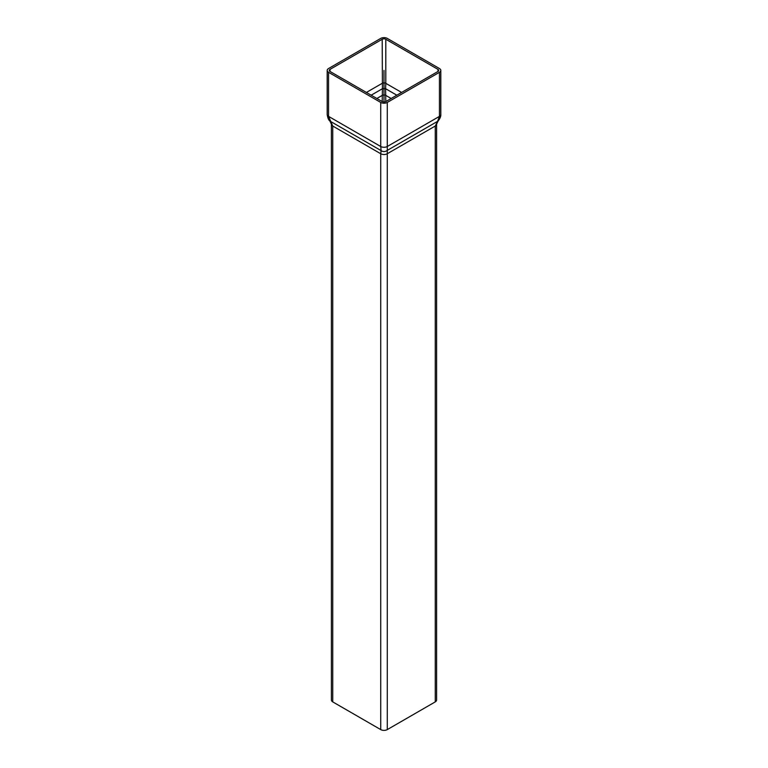 <?xml version="1.0" encoding="UTF-8"?>
<svg xmlns="http://www.w3.org/2000/svg" width="768" height="768" viewBox="0 0 768 768"><rect width="100%" height="100%" fill="white"/><g stroke="black" fill="none" stroke-linecap="round" stroke-linejoin="round"><path stroke-width="1.15" d="M435.254 701.894A4.627 2.669 0 0 0 436.608 700.013L436.608 124.147A4.627 2.669 180 0 1 435.254 126.038L435.254 701.894L387.274 729.6L387.274 102.432L439.45 72.307A4.627 2.669 0 0 0 440.803 70.416A4.627 2.669 0 0 0 439.45 68.525L387.274 38.4A4.627 2.669 0 0 0 380.726 38.4L328.55 68.525A4.627 2.669 0 0 0 327.197 70.416A4.627 2.669 0 0 0 328.55 72.307L380.726 102.432A4.627 2.669 0 0 0 387.274 102.432M332.746 701.894L332.746 126.038A4.627 2.669 180 0 1 331.392 124.147L331.392 700.013A4.627 2.669 0 0 0 332.746 701.894L380.726 729.6A4.627 2.669 0 0 0 387.274 729.6M385.795 101.578A2.544 1.469 180 0 1 382.205 101.578L330.019 71.453A2.544 1.469 180 0 1 329.28 70.416A2.544 1.469 180 0 1 330.019 69.379L382.205 39.254A2.544 1.469 180 0 1 385.795 39.254L437.981 69.379A2.544 1.469 180 0 1 438.72 70.416A2.544 1.469 180 0 1 437.981 71.453L385.795 101.578L385.584 88.704L382.416 88.704L382.205 39.254M382.205 101.578L382.416 88.704L371.155 95.203M366.394 92.448L382.205 83.318A2.544 1.469 180 0 1 385.795 83.318L385.584 88.704L396.845 95.203M436.608 124.147L438.086 121.046A4.627 2.131 -137.2 0 1 438.086 121.056A4.627 2.131 -137.2 0 1 437.578 121.354L435.254 126.038L387.274 153.734A4.627 2.669 180 0 1 380.726 153.734L380.726 729.6M438.086 121.056C440.064 118.512 440.976 116.323 440.803 114.49L440.803 114.49A4.627 2.669 180 0 1 439.45 116.371L437.578 121.354L386.88 150.624A4.627 4.406 180 0 1 381.12 150.624L380.726 153.734L332.746 126.038L328.55 116.371L328.55 72.307M439.45 72.307L439.45 116.371L387.274 146.496A4.627 2.669 180 0 1 380.726 146.496L381.12 150.624L330.422 121.354A4.627 2.131 137.2 0 1 329.914 121.056A4.627 2.131 137.2 0 1 329.914 121.046A4.627 2.131 137.2 0 1 329.904 121.037L331.392 124.147M384 102.01L384 70.416M391.142 98.496L385.795 95.405A2.544 1.469 180 0 0 382.205 95.405L376.858 98.496M437.981 71.453L437.981 69.379M330.019 71.453L330.019 69.379M401.606 92.448L385.795 83.318L385.795 39.254M329.914 121.046C328.579 120.086 327.677 117.898 327.197 114.48A4.627 2.669 180 0 1 327.197 114.48A4.627 2.669 180 0 0 328.55 116.371L380.726 146.496L380.726 102.432M440.803 114.49L440.803 70.416M327.197 114.49L327.197 70.416"/></g></svg>
